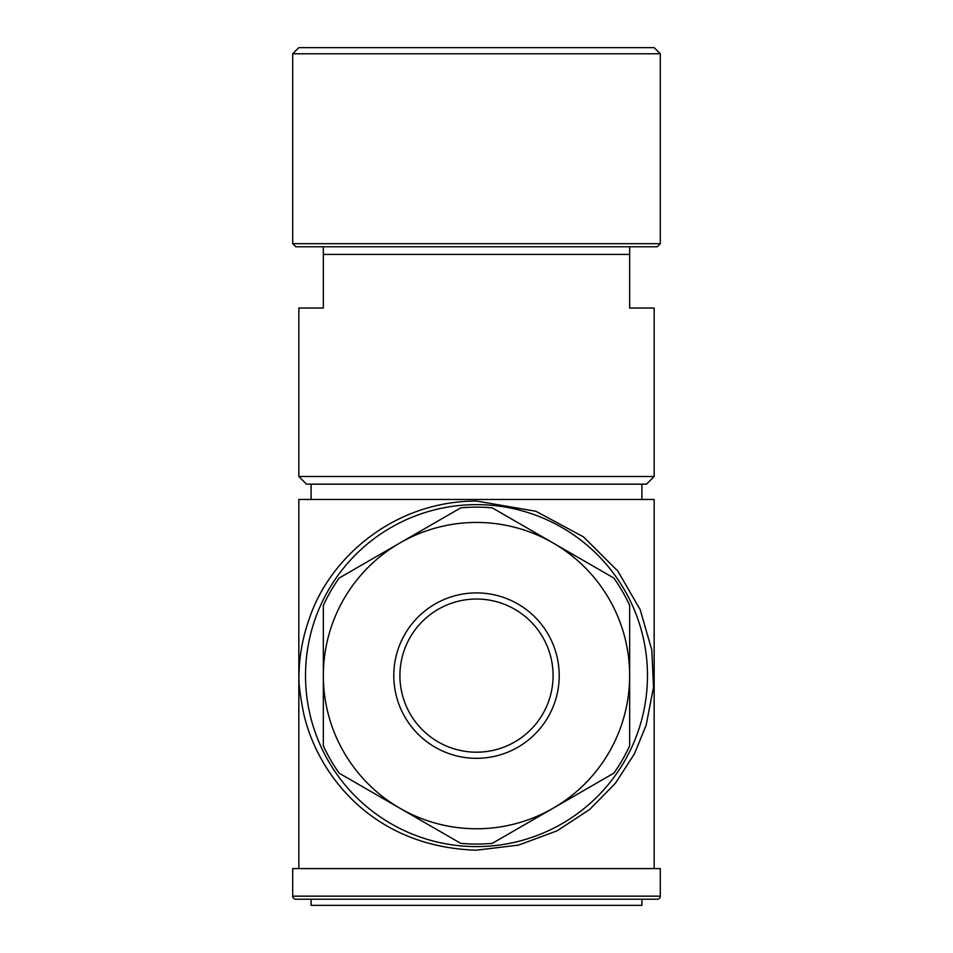<?xml version="1.0" encoding="UTF-8"?>
<svg xmlns="http://www.w3.org/2000/svg" width="953" height="953" viewBox="0 0 953 953"><rect width="100%" height="100%" fill="white"/><g stroke="black" fill="none" stroke-linecap="round" stroke-linejoin="round"><path stroke-width="1.43" d="M629.659 246.756L629.659 308.022L654.163 308.022L654.163 476.5L646.503 484.16L306.497 484.16L298.837 476.5L298.837 308.022L323.341 308.022L323.341 246.756M311.083 899.227L311.083 905.35L641.917 905.35L641.917 899.227M660.298 896.165A3.062 3.062 0 0 1 657.225 899.227L295.775 899.227A3.062 3.062 0 0 1 292.702 896.165L292.702 868.588L660.298 868.588L660.298 896.165L292.702 896.165M654.163 868.588L654.163 499.479L298.837 499.479L298.837 868.588M311.083 484.16L311.083 499.479M641.917 484.16L641.917 499.479M476.5 599.032A76.585 76.585 0 0 0 399.915 675.606A76.585 76.585 0 0 0 476.5 752.191A76.585 76.585 0 0 0 553.085 675.606A76.585 76.585 0 0 0 476.5 599.032M476.5 592.897A82.708 82.708 0 0 0 393.792 675.606A82.708 82.708 0 0 0 476.5 758.314A82.708 82.708 0 0 0 559.208 675.606A82.708 82.708 0 0 0 476.5 592.897M476.5 844.084A168.478 168.478 0 0 0 492.296 843.345L613.863 773.157A168.478 168.478 0 0 0 629.659 745.794L629.659 605.417A168.478 168.478 0 0 0 613.863 578.066L492.296 507.878A168.478 168.478 0 0 0 460.704 507.878L339.137 578.066A168.478 168.478 0 0 0 323.341 605.417L323.341 745.794A168.478 168.478 0 0 0 339.137 773.157L460.704 843.345A168.478 168.478 0 0 0 476.5 844.084M476.5 846.598A170.98 170.98 0 0 0 647.48 675.606A170.98 170.98 0 0 0 476.5 504.625A170.98 170.98 0 0 0 305.52 675.606A170.98 170.98 0 0 0 476.5 846.598M476.5 501.04L535.86 511.261L583.522 536.896L617.878 571.133L640.19 609.694L651.792 649.958L653.532 687.125L646.17 725.114L634.46 753.787L615.447 783.199L589.716 809.419L557.171 830.802L518.575 845.12L476.5 850.171C372.409 847.098 317.635 774.158 303.781 714.011C297.026 679.703 299.171 677.512 299.302 666.29C300.457 649.886 303.828 633.912 309.415 618.378C328.833 559.625 392.148 501.171 476.5 501.04M476.5 828.765A153.159 153.159 0 0 0 553.085 542.972A153.159 153.159 0 0 0 323.341 675.606A153.159 153.159 0 0 0 476.5 828.765M476.5 53.773L292.702 53.773L292.702 243.694L660.298 243.694L660.298 53.773L476.5 53.773M660.298 53.773L654.163 47.65L298.837 47.65L292.702 53.773M660.298 243.694L657.225 246.756L295.775 246.756L292.702 243.694M629.659 254.415L323.341 254.415M654.163 476.5L298.837 476.5"/></g></svg>
